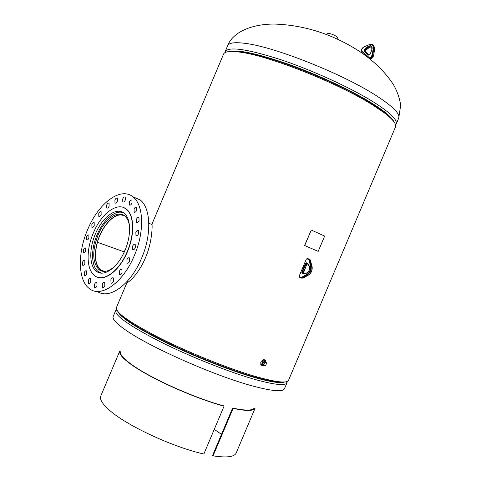 <?xml version="1.0" encoding="UTF-8"?>
<svg xmlns="http://www.w3.org/2000/svg" width="481" height="481" viewBox="0 0 481 481"><rect width="100%" height="100%" fill="white"/><g stroke="black" fill="none" stroke-linecap="round" stroke-linejoin="round"><path stroke-width="0.72" d="M127.357 281.704L116.42 307.581C115.266 312.488 130.255 322.907 161.375 338.84C191.492 353.854 231.157 369.588 257.119 376.942C276.1 382.191 286.55 383.369 288.468 380.471L395.604 126.689C396.434 123.809 392.616 119.15 384.145 112.716L372.102 104.63C338.426 83.327 269.823 56.067 241.107 52.297C230.465 50.739 224.591 51.389 223.497 54.251L151.99 224.098C152.393 225.932 152.218 242.177 145.472 257.762C138.143 275.379 126.166 284.77 127.321 281.842L127.982 282.113M265.446 360.63L264.297 359.716C260.57 360.828 259.782 362.764 261.941 365.524L262.476 365.602M395.46 127.032L288.582 380.194M283.784 382.004C279.251 382.87 269.799 381.301 255.435 377.284C232.377 370.755 198.352 357.569 170.16 344.113C140.771 329.786 123.545 319.192 118.476 312.319M230.423 51.473C233.369 51.052 237.584 51.251 243.067 52.086C271.254 55.772 338.197 82.371 371.152 103.235L382.948 111.171C387.602 114.676 390.831 117.677 392.64 120.172M390.506 117.989L383.321 111.658M242.43 52.152L233.483 51.491M393.723 121.471C391.588 117.033 384.072 110.78 371.176 102.718C350.667 90.025 317.472 74.537 288.017 64.075C257.088 53.439 237.325 49.284 228.734 51.605M224.892 52.706L225.078 51.774C228.307 46.314 246.519 48.828 279.708 59.313C311.49 69.841 350.078 87.428 372.967 101.671C389.935 112.428 397.685 119.889 396.206 124.062L395.598 124.994M393.187 120.809C390.68 116.396 383.285 110.353 371.001 102.687C350.829 90.206 318.368 75.006 289.285 64.58C258.736 53.968 238.835 49.615 229.581 51.527M117.869 311.622C120.845 317.851 137.223 328.355 166.997 343.133C195.635 357.028 231.229 370.935 255.08 377.669C271.158 382.13 281.036 383.561 284.704 381.956M287.091 381.481L286.983 382.786C285.347 385.954 274.885 384.902 255.597 379.635C229.738 372.39 190.296 356.77 160.365 341.799C129.437 325.896 114.562 315.446 115.735 310.449L116.546 309.578M118.242 312.055C121.849 318.47 138.432 328.974 167.995 343.572C196.404 357.287 231.391 370.923 254.93 377.573C270.448 381.89 280.183 383.363 284.133 381.992M286.369 381.704L286.977 382.786L284.511 388.636M265.247 361.309L264.784 361.111L262.337 363.179L262.993 365.115M266.36 362.782L265.103 360.497C263.552 360.377 262.452 361.273 261.802 363.185L262.987 365.837L265.073 365.199M326.924 34.662L327.327 33.7C327.904 33.093 329.774 33.393 332.936 34.614C336.255 36.081 337.927 37.271 337.969 38.197L337.554 39.177M265.969 362.548L265.001 361.213C262.452 362.025 261.898 363.377 263.341 365.283L264.616 365.067M263.78 361.784L262.77 364.177L263.853 364.838L265.698 365.386L266.708 362.993L263.78 361.784L264.863 362.44L263.853 364.838M266.708 362.993L264.863 362.44M129.503 226.1C128.806 221.386 127.2 217.989 124.687 215.921C117.52 209.728 104.371 219.534 98.004 235.149C91.985 251.268 92.358 262.824 99.134 269.811C103.385 272.697 108.459 271.663 114.352 266.714M123.924 213.083C116.011 208.868 103.451 219.282 97.138 234.668C90.723 249.435 91.101 266.63 98.352 271.651L101.485 273.112M83.381 249.765L83.441 252.874C84.211 253.222 84.963 252.651 85.696 251.148L85.636 248.046C84.866 247.691 84.115 248.262 83.381 249.765M82.558 262.061L82.636 265.223C83.405 265.578 84.157 265.007 84.884 263.51L84.812 260.347C84.043 259.993 83.285 260.564 82.558 262.061M84.241 272.565L84.331 275.793C85.113 276.148 85.865 275.577 86.598 274.074L86.508 270.851C85.726 270.496 84.969 271.068 84.241 272.565M88.336 280.249L88.444 283.537C89.238 283.898 90.007 283.321 90.741 281.818L90.638 278.529C89.839 278.168 89.075 278.739 88.336 280.249M94.541 284.283L94.661 287.62C95.472 287.993 96.254 287.416 97 285.888L96.885 282.557C96.068 282.179 95.286 282.756 94.541 284.283M102.303 284.133L102.435 287.506C103.271 287.891 104.07 287.307 104.828 285.756L104.702 282.389C103.86 282.004 103.06 282.581 102.303 284.133M110.877 279.677L111.021 283.056C111.881 283.459 112.698 282.87 113.474 281.289L113.336 277.916C112.476 277.507 111.652 278.096 110.877 279.677M119.384 271.254L119.528 274.627C120.406 275.042 121.242 274.447 122.042 272.841L121.903 269.474C121.02 269.047 120.178 269.643 119.384 271.254M126.9 259.692L127.038 263.035C127.934 263.468 128.788 262.866 129.605 261.231L129.467 257.894C128.571 257.455 127.712 258.056 126.9 259.692M132.594 246.224L132.72 249.513C133.628 249.964 134.5 249.356 135.323 247.691L135.203 244.402C134.289 243.957 133.423 244.558 132.594 246.224M135.846 232.311L135.961 235.54C136.869 235.991 137.746 235.383 138.582 233.706L138.474 230.477C137.56 230.02 136.688 230.633 135.846 232.311M136.333 219.456L136.43 222.625C137.338 223.076 138.209 222.462 139.051 220.779L138.961 217.616C138.053 217.159 137.175 217.773 136.333 219.456M134.061 209.007L134.145 212.109C135.035 212.554 135.901 211.941 136.742 210.263L136.67 207.161C135.774 206.716 134.902 207.329 134.061 209.007M129.347 201.96L129.407 205.008C130.285 205.447 131.139 204.834 131.974 203.168L131.908 200.12C131.03 199.681 130.177 200.294 129.347 201.96M122.727 198.906L122.781 201.918C123.635 202.339 124.477 201.731 125.294 200.09L125.246 197.078C124.387 196.657 123.551 197.264 122.727 198.906M114.917 200.006L114.965 202.994C115.795 203.397 116.612 202.796 117.418 201.184L117.376 198.196C116.54 197.787 115.723 198.394 114.917 200.006M106.674 205.02L106.716 208.002C107.528 208.393 108.327 207.792 109.115 206.211L109.079 203.235C108.261 202.838 107.461 203.439 106.674 205.02M98.761 213.396L98.803 216.384C99.597 216.757 100.379 216.167 101.148 214.61L101.106 211.628C100.313 211.249 99.531 211.838 98.761 213.396M91.865 224.314L91.913 227.327C92.689 227.693 93.458 227.11 94.216 225.577L94.174 222.565C93.392 222.198 92.623 222.781 91.865 224.314M86.586 236.802L86.64 239.857C87.41 240.211 88.167 239.634 88.907 238.125L88.859 235.071C88.089 234.71 87.326 235.287 86.586 236.802M124.97 250.354C117.989 267.424 103.986 277.441 96.579 271.392C89.268 266.324 88.907 248.936 95.388 234.006C102.255 217.165 116.42 206.553 124.14 213.251C130.934 218.338 131.487 235.323 124.97 250.354M93.368 232.888C101.22 213.636 117.454 201.431 126.323 209.157C134.061 214.983 134.704 234.397 127.243 251.611C119.24 271.17 103.223 282.594 94.769 275.721C86.346 269.913 85.949 249.97 93.368 232.888M123.701 207.588L126.521 209.235C134.265 215.061 134.908 234.475 127.447 251.689C120.256 269.15 106.463 280.639 97.661 277.194M87.626 229.671C98.395 203.222 120.839 186.171 133.201 197.066C143.705 205.11 144.655 231.752 134.361 255.507C123.292 282.533 101.257 298.1 89.694 288.828C77.88 280.814 77.411 253.18 87.626 229.671M132.75 196.705L140.211 199.94C150.8 207.996 151.87 234.518 141.636 258.123C130.784 284.608 109.115 300.078 97.354 291.432M99.862 272.895L99.699 272.468M103.415 271.398L100.878 270.136C95.16 264.851 94.011 255.561 97.433 242.268L124.284 251.918L97.306 242.256C101.407 227.393 112.5 214.34 121.098 214.688L123.262 214.983M102.237 271.224L100.782 270.364C95.016 265.037 93.855 255.67 97.3 242.262L97.433 242.268C101.503 227.519 112.506 214.574 121.032 214.923L124.272 215.602M125.361 249.398L124.777 249.934L124.777 250.793M119.763 351.076L100.812 395.917C99.405 399.11 102.225 403.83 109.277 410.065C126.172 425.366 172.679 447.102 203.854 454.01L224.062 406.156L223.653 405.838C193.344 397.781 147.234 376.713 129.828 363.179C123.076 358.038 119.925 354.226 120.388 351.749M221.494 434.349L214.255 429.383M255.158 408.056L255.134 408.104C253.667 411.081 246.326 411.177 233.111 408.399L213.071 455.856C226.593 457.906 234.289 456.98 236.147 453.084L236.207 452.928M224.062 406.156C193.416 398.009 146.741 376.689 129.167 363.005C121.843 357.407 118.729 353.391 119.817 350.944L119.829 350.926M254.136 408.237C252.11 410.732 244.931 410.672 232.6 408.062L233.111 408.399M232.6 408.062L212.572 455.483L213.071 455.856M324.657 236.069L311.285 230.05L304.726 245.569L318.194 251.377L324.657 236.069M318.194 251.377L304.563 245.502L311.285 230.05M398.659 118.242L398.719 118.098C400.27 113.756 392.586 106.145 375.673 95.268C342.526 73.864 274.867 47 245.857 43.458C234.866 41.955 228.782 42.743 227.597 45.815C232.479 32.624 250.679 24.122 273.978 24.05C303.8 24.976 331.986 33.88 358.537 50.758C373.208 60.311 384.854 71.603 393.47 84.638C397.156 91.125 399.561 97.992 400.685 105.237L398.719 118.098L396.206 124.062M115.68 310.582L113.215 316.42C112.079 318.837 115.987 323.214 124.94 329.545C148.304 346.494 214.911 376.022 252.886 386.051C272.24 391.197 282.768 392.093 284.457 388.756M120.996 315.205L120.629 315.211M301.232 277.97L302.88 278.132L300.938 277.892L300.817 277.387L301.677 277.309L307.118 274.254C309.878 272.264 311.021 269.564 310.54 266.149L308.988 260.005L306.986 258.682L306.349 259.097L299.224 275.974L299.368 276.725L300.817 277.387M300.92 277.88L299.489 277.23L299.368 276.725M299.453 277.206L299.224 275.974M308.453 275.096L302.88 278.132L308.321 275.084C311.279 272.955 312.5 270.063 311.983 266.408L310.425 260.269L309.992 259.542L307.437 258.417L309.139 259.187L309.572 259.908L311.129 266.053C311.64 269.715 310.419 272.607 307.461 274.735L302.02 277.79L301.677 277.309M307.299 258.381L306.986 258.682M309.86 259.487L308.838 259.025L308.453 259.307M310.492 260.528L308.988 260.005M312.043 266.672L310.54 266.149M308.555 274.946L307.118 274.254M302.615 278.03L301.954 277.826M301.773 272.24L305.441 263.552L307.052 262.933L309.115 265.716C310.305 269.318 309.211 271.903 305.832 273.485L302.441 273.863L301.773 272.24L302.964 273.617M307.233 263.468L306.788 263.269L305.988 263.78L302.321 272.474L303.174 272.817L306.842 264.135L305.441 263.552M309.018 265.969L307.311 263.149M302.765 273.905L305.964 273.226M306.169 273.196L302.982 273.611M303.174 273.587L303.204 272.817M307.377 263.672L306.842 264.135L307.341 263.618M303.228 273.581L306.866 264.141M309.145 266.149L309.091 266.113C310.023 269.619 309 271.975 306.018 273.196L305.832 273.485M309.091 266.113L309.115 265.716M302.441 273.863L302.952 273.617M302.05 273.689L303.012 273.605M307.179 263.438L307.052 262.933M306.788 263.269L306.662 262.764M301.803 278.228L302.248 277.958M299.23 275.962L306.349 259.097M306.349 259.091L307.371 258.399L309.992 259.542L312.085 266.492C312.614 270.124 311.417 272.98 308.489 275.072M370.051 58.67L370.508 59.073L371.627 58.682L373.028 56.818L372.252 56.301L370.851 58.165L369.727 58.556L369.721 58.051L370.388 57.816L372.264 54.876L373.238 48.334C373.394 45.088 372.029 43.891 369.137 44.745L363.528 47.114L361.297 49.663L361.219 50.421L369.721 58.051M373.088 56.818L373.617 55.477L372.835 54.954L372.252 56.301L371.795 55.946M370.508 59.073L371.753 58.754L370.388 57.816M369.679 58.514L361.231 50.92L361.219 50.421M372.041 44.354L373.1 45.07L373.815 48.419L372.835 54.954L372.264 54.876M371.687 58.682L373.707 55.616L374.585 48.942L373.238 48.334M374.549 49.206L373.875 45.599L372.973 44.943M371.398 58.929L370.532 58.484M368.416 55.129L364.039 51.208L364.568 49.266L367.941 46.525C371.404 44.781 372.715 45.935 371.867 49.988L370.075 54.179L368.416 55.129L369.005 55.02L364.544 51.052L365.32 51.569L365.422 50.625L364.646 50.108L364.52 51.034L365.295 51.545L365.999 49.916L365.223 49.393L364.646 50.108L364.195 49.759M365.855 50.132L364.568 49.266M366.173 49.802L369.059 47.511L368.284 46.988L365.223 49.393L364.887 48.936M371.813 50.108L371.723 46.699C370.851 45.863 369.703 45.96 368.284 46.988L367.941 46.525M369.059 47.511L371.753 46.741L369.059 47.511M369.149 54.996L365.368 51.611M365.488 50.625L366.155 49.952M370.075 54.179L371.867 49.988M369.703 54.678L370.099 54.149M364.039 51.208L364.52 51.034L368.903 54.954L369.727 54.648M370.063 58.67L371.013 58.916M369.137 44.745L371.657 44.24L373.875 45.599L374.681 49.08L373.563 55.742M363.528 47.114L369.42 44.565M362.698 47.793L363.81 46.94M361.165 50.854L361.237 49.597L362.674 47.817M261.117 365.001L262.001 365.536M382.948 111.171L384.145 112.716M243.067 52.086L241.107 52.297M227.597 45.815L225.15 51.611M116.835 310.161L115.741 310.449M262.217 365.374L260.78 364.496M265.103 360.497L263.708 359.656M148.827 223.268L152.026 224.525M83.832 253.006L83.441 252.874M83.033 265.362L82.636 265.223M84.74 275.926L84.331 275.793M88.871 283.676L88.444 283.537M95.106 287.764L94.661 287.62M102.898 287.656L102.435 287.506M111.502 283.213L111.021 283.056M120.022 274.789L119.528 274.627M127.537 263.209L127.038 263.035M133.219 249.693L132.72 249.513M136.448 235.726L135.961 235.54M136.905 222.805L136.43 222.625M134.602 212.289L134.145 212.109M129.846 205.183L129.407 205.008M123.202 202.086L122.781 201.918M115.368 203.156L114.965 202.994M107.113 208.153L106.716 208.002M99.188 216.528L98.803 216.384M92.292 227.471L91.913 227.327M87.019 239.995L86.64 239.857M133.201 197.066L140.211 199.94M100.878 270.136L104.666 271.41M236.147 453.084L255.134 408.104M307.287 263.546L309.03 266.029M303.012 278.144L301.262 277.976M369.21 47.553L366.167 49.946"/></g></svg>
